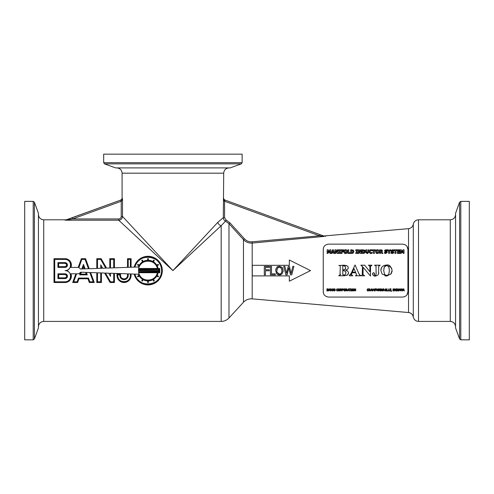 <?xml version="1.0" encoding="UTF-8"?>
<svg xmlns="http://www.w3.org/2000/svg" width="494" height="494" viewBox="0 0 494 494"><rect width="100%" height="100%" fill="white"/><g stroke="black" fill="none" stroke-linecap="round" stroke-linejoin="round"><path stroke-width="0.74" d="M116.794 167.892C120.011 168.207 121.777 169.973 122.086 173.184L223.714 173.184L223.307 217.693C223.381 219.274 224.122 220.423 225.523 221.139L226.048 219.991L224.566 217.693L223.307 217.693L217.817 222.325L172.9 270.607L122.493 216.421L121.234 216.421C121.086 217.953 120.246 218.793 118.714 218.941L118.714 220.201L172.9 270.607L221.182 225.69L221.182 321.415L43.725 321.415L43.725 219.793L66.35 219.793L65.208 220.201L66.783 219.719M120.542 275.461C120.32 279.95 127.736 279.95 127.514 275.461L127.514 273.837L114.429 273.38L114.429 282.512L110.088 282.512L104.617 273.04L101.431 272.929L101.431 282.512L96.787 282.512L96.787 272.768L90.618 272.552L94.249 282.512L89.303 282.512L87.944 278.777L78.997 278.777L77.638 282.512L72.692 282.512L75.872 273.781L70.901 273.781A6.311 6.311 0 0 1 65.072 282.512L53.994 282.512L53.994 258.695L65.072 258.695A6.311 6.311 0 0 1 70.901 267.433L78.182 267.433L81.362 258.695L85.579 258.695L89.223 268.711L96.787 268.446L96.787 258.695L101.134 258.695L106.562 268.106L109.785 267.995L109.785 258.695L114.429 258.695L114.429 267.828L127.514 267.371L127.514 258.695L131.089 258.695L131.089 267.248L134.158 267.143A14.289 14.289 0 0 1 162.316 270.607A14.289 14.289 0 0 1 134.158 274.071L131.089 273.96L131.089 275.461A7.058 7.058 0 0 1 124.031 282.512A7.058 7.058 0 0 1 116.973 275.461L116.973 274.133L120.542 274.133L120.542 275.461A3.483 3.483 0 0 0 124.031 278.943A3.483 3.483 0 0 0 127.514 275.461M118.714 218.941L72.637 218.941L72.204 217.743L120.802 200.058L65.208 220.201L72.637 218.941L121.234 201.249L122.493 198.551L121.252 199.891M78.842 273.781L76.632 273.781L73.717 281.802L77.138 281.802L78.497 278.066L88.445 278.066L89.803 281.802L93.23 281.802L89.852 272.521L86.382 272.404L87.277 274.849L79.664 274.849L80.633 272.2L78.842 273.781M134.905 267.118A13.579 13.579 0 0 1 161.6 270.607C162.458 255.281 138.042 252.039 134.905 267.118L138.357 266.995A10.318 10.318 0 0 1 138.913 265.76L137.499 264.938L137.857 264.321L139.271 265.142A10.318 10.318 0 0 1 142.556 261.851L141.741 260.437L142.358 260.079L143.174 261.493A10.318 10.318 0 0 1 147.669 260.289L147.669 258.658L148.379 258.658L148.379 260.289A10.318 10.318 0 0 1 152.874 261.493L153.69 260.079L154.307 260.437L153.492 261.851A10.318 10.318 0 0 1 156.777 265.142L158.191 264.321L158.549 264.938L157.135 265.76A10.318 10.318 0 0 1 158.123 268.483L159.784 268.483L159.784 272.731L158.123 272.731A10.318 10.318 0 0 1 157.135 275.454L158.549 276.269L158.191 276.887L156.777 276.072A10.318 10.318 0 0 1 153.492 279.363L154.307 280.777L153.69 281.135L152.874 279.715A10.318 10.318 0 0 1 148.379 280.919L148.379 282.556L147.669 282.556L147.669 280.919A10.318 10.318 0 0 1 143.174 279.715L142.358 281.135L141.741 280.777L142.556 279.363A10.318 10.318 0 0 1 139.271 276.072L137.857 276.887L137.499 276.269L138.913 275.454A10.318 10.318 0 0 1 138.357 274.219L134.905 274.096C138.042 289.175 162.458 285.933 161.6 270.607A13.579 13.579 0 0 1 134.905 274.096M128.23 267.347L130.373 267.273L130.373 259.412L128.23 259.412L128.23 267.347M110.502 267.97L113.719 267.853L113.719 259.412L110.502 259.412L110.502 267.97M102.672 268.242L105.753 268.131L100.72 259.412L97.503 259.412L97.503 268.421L100.72 268.31L100.72 264.858L102.672 268.242M101.431 268.285L101.863 268.267L101.431 267.526L101.431 268.285M85.092 268.853L88.475 268.736L85.079 259.412L81.862 259.412L78.916 267.507L80.429 269.02L81.806 268.971L83.474 264.395L85.092 268.853M82.578 268.946L84.344 268.884L83.474 266.482L82.578 268.946M85.616 272.373L81.38 272.225L80.689 274.133L86.252 274.133L85.616 272.373M100.72 272.904L97.503 272.793L97.503 281.802L100.72 281.802L100.72 272.904M108.668 273.182L105.463 273.071L110.502 281.802L113.719 281.802L113.719 273.355L110.502 273.244L110.502 276.356L108.668 273.182M109.785 273.219L109.785 273.688L109.785 273.219M130.373 275.461L130.373 273.935L128.23 273.861L128.23 275.461A4.199 4.199 0 0 1 124.031 279.66A4.199 4.199 0 0 1 119.832 275.461L119.832 274.849L117.689 274.849L117.689 275.461C117.276 283.63 130.78 283.63 130.373 275.461A6.342 6.342 0 0 1 124.031 281.802A6.342 6.342 0 0 1 117.689 275.461M65.072 266.674L58.644 266.674L58.644 263.339L65.072 263.339A1.667 1.667 0 0 1 66.739 265.006A1.667 1.667 0 0 1 65.072 266.674C67.227 265.562 67.227 264.451 65.072 263.339M65.072 262.629A2.384 2.384 0 0 1 67.456 265.006A2.384 2.384 0 0 1 65.072 267.39L57.928 267.39L57.928 262.629L65.072 262.629M65.072 281.802C72.278 282.148 72.322 270.298 65.072 270.607A5.595 5.595 0 0 1 70.667 276.202A5.595 5.595 0 0 1 65.072 281.802L54.711 281.802L54.711 259.412L65.072 259.412A5.595 5.595 0 0 1 70.667 265.006A5.595 5.595 0 0 1 65.072 270.607C72.322 270.91 72.278 259.066 65.072 259.412M138.653 268.483A9.608 9.608 0 0 1 157.395 268.483C155.733 258.733 140.315 258.733 138.653 268.483L157.395 268.483M157.524 269.193A9.608 9.608 0 0 1 157.586 269.662L157.524 269.193L138.524 269.193L138.462 269.662A9.608 9.608 0 0 1 138.524 269.193M157.586 269.662L138.462 269.662M157.629 270.607A9.608 9.608 0 0 1 157.629 270.836L138.419 270.607A9.608 9.608 0 0 1 138.419 270.372L157.629 270.607M138.462 271.552L138.524 272.015A9.608 9.608 0 0 1 138.462 271.552L157.586 271.552A9.608 9.608 0 0 1 157.524 272.015L157.586 271.552M138.524 272.015L157.524 272.015M157.395 272.731L138.653 272.731C140.315 282.482 155.733 282.482 157.395 272.731A9.608 9.608 0 0 1 138.653 272.731M159.068 272.015L159.068 269.193L158.247 269.193A10.318 10.318 0 0 1 158.247 272.015L159.068 272.015M65.072 277.869L58.644 277.869L58.644 274.534L65.072 274.534A1.667 1.667 0 0 1 66.739 276.202A1.667 1.667 0 0 1 65.072 277.869C67.227 276.764 67.227 275.652 65.072 274.534M65.072 273.824A2.384 2.384 0 0 1 67.456 276.202A2.384 2.384 0 0 1 65.072 278.585L57.928 278.585L57.928 273.824L65.072 273.824L66.758 274.522M156.777 276.072L153.492 279.363M279.437 266.192L282.167 267.34L283.186 270.607L282.167 273.867L279.437 275.016L276.708 273.867L275.695 270.607L276.714 267.34L279.437 266.192L282.167 267.34L282.864 268.582M276.967 267.081L278.005 266.439M275.695 270.607L275.979 268.668M279.437 275.016L277.856 274.713M281.006 274.713L280.469 274.899M283.186 270.607L283.124 271.564M281.778 272.268L282.012 270.607L280.925 267.649M280.172 267.266L278.746 267.248M277.177 272.466L279.443 274.047C280.771 274.374 281.623 273.225 282.012 270.607L281.926 269.57M277.653 267.939L276.868 270.607C276.609 272.324 277.467 273.472 279.443 274.047L280.592 273.775M281.314 268.044L279.443 267.168L277.56 268.044M270.385 266.371L271.509 266.371L271.509 273.837L275.294 273.837L275.294 274.843L270.385 274.843L270.385 266.371L271.509 266.371M275.294 274.843L270.385 274.843M264.309 266.371L269.378 266.371L269.378 267.371L265.439 267.371L265.439 269.761L269.211 269.761L269.211 270.761L265.439 270.761L265.439 274.843L264.309 274.843L264.309 266.371L269.378 266.371M265.439 274.843L264.309 274.843M269.211 270.761L265.439 270.761M265.439 269.761L269.211 269.761M292.806 266.371L293.911 266.371L291.781 274.843L290.521 274.843L288.799 267.816L287.125 274.843L285.872 274.843L283.71 266.371L284.871 266.371L286.576 273.392L288.261 266.371L289.41 266.371L291.108 273.472L292.806 266.371L293.911 266.371L291.781 274.843L290.521 274.843M283.71 266.371L284.871 266.371L286.576 273.392M288.261 266.371L289.41 266.371L291.108 273.472M288.799 267.816L287.125 274.843L285.872 274.843M289.342 260.023L289.342 265.315L252.292 265.315L252.292 275.899L289.342 275.899L289.342 281.191L310.516 270.607L289.342 260.023M65.208 220.201L118.714 220.201C120.999 219.966 122.259 218.706 122.493 216.421L122.493 198.551L120.802 200.058L121.234 201.249L121.234 216.421M66.449 220.065A1.272 0.698 -110 0 0 66.017 219.997M121.543 201.027L121.413 199.835M223.307 198.551L224.257 201.027L224.387 199.835L223.307 198.551M224.257 201.027L224.566 201.249L224.998 200.058L224.387 199.835M224.566 217.693L224.566 201.249L319.495 235.805L319.927 234.607L224.998 200.058M217.817 222.325A3.81 3.05 45 0 0 221.182 225.69L225.523 221.139L228.975 223.652L243.474 239.627C245.851 242.134 248.754 243.276 252.187 243.06L252.076 241.825L319.495 235.805L323.959 236.435A1.272 0.642 -70 0 1 324.484 236.268L319.927 234.607M323.959 236.435L252.187 243.06L252.187 298.858L408.526 312.535C411.125 312.937 412.712 314.412 413.293 316.969A5.292 5.292 0 0 0 408.532 312.535L408.532 228.673C411.125 228.277 412.712 226.802 413.293 224.245L413.293 316.969C413.953 319.729 415.695 321.211 418.517 321.415L418.517 219.793L450.275 219.793L450.275 321.415C453.492 321.73 455.258 323.496 455.567 326.713M322.934 236.293L322.273 236.2M325.571 236.515C323.792 235.897 323.792 235.897 325.571 236.515M252.076 241.825C249.056 242.017 246.5 241.004 244.407 238.781L243.474 239.627L243.474 302.235L228.975 318L228.975 223.652L229.908 222.8L226.048 219.991M33.209 201.373L33.209 339.835L24.7 339.835L24.7 201.373L33.209 201.373L34.407 202.213L38.433 213.272L38.433 327.936L34.407 339.001L34.407 202.213M242.128 162.674L103.672 162.674L103.672 154.165L242.128 154.165L242.128 162.674L241.294 163.866L230.235 167.892L115.565 167.892L104.506 163.866L241.294 163.866M459.593 202.213L459.593 339.001L455.567 327.936L455.567 213.272L459.593 202.213L460.791 201.373L469.3 201.373L469.3 339.835L460.791 339.835L460.791 201.373M43.725 219.793C40.508 219.478 38.742 217.718 38.433 214.501M455.567 214.501C455.258 217.718 453.492 219.478 450.275 219.793M404.444 290.947L403.956 290.355L403.147 290.355L402.672 290.947L403.382 288.829L403.728 288.829L404.444 290.947L403.956 290.355L403.147 290.355L402.672 290.947M403.876 290.114L403.549 289.12L403.221 290.114L403.876 290.114L403.549 289.12L403.221 290.114M327.151 249.816L328.195 249.816L328.992 251.594L329.788 249.816L330.826 249.816L330.826 253.416L329.93 253.416L329.93 251.026L329.276 252.57L328.658 252.57L328.004 251.026L328.004 253.416L327.151 253.416L327.151 249.816L328.195 249.816L328.992 251.594L329.788 249.816L330.826 249.816M332.4 249.816L333.388 249.816L334.605 253.416L333.672 253.416L333.45 252.681L332.32 252.681L332.091 253.416L331.184 253.416L332.4 249.816L333.388 249.816M332.511 252.026L333.252 252.026L332.882 250.835L332.511 252.026L333.252 252.026M337.223 249.816L338.044 249.816L338.044 253.416L337.18 253.416L335.79 250.909L335.79 253.416L334.963 253.416L334.963 249.816L336.068 249.816L337.223 251.878L337.223 249.816L338.044 249.816M334.963 249.816L336.068 249.816M340.051 252.786L340.57 252.786L340.57 253.416L338.631 253.416L338.631 252.786L339.15 252.786L339.15 250.439L338.631 250.439L338.631 249.816L340.57 249.816L340.57 250.439L340.051 250.439L340.051 252.786L340.57 252.786M338.631 249.816L340.57 249.816M338.631 252.786L339.15 252.786M341.169 249.816L343.577 249.816L343.577 250.501L342.07 250.501L342.07 251.18L343.46 251.18L343.46 251.866L342.07 251.866L342.07 253.416L341.169 253.416L341.169 249.816L343.577 249.816M342.07 251.18L343.46 251.18M344.003 252.52L343.836 251.613C344.09 250.186 344.67 249.563 345.578 249.742L346.238 249.841M346.874 252.971L345.578 253.49C344.614 253.595 344.034 252.971 343.836 251.613L344.256 250.291M344.355 250.18L344.701 249.933M345.578 249.742C346.541 249.631 347.121 250.254 347.319 251.613C347.313 252.755 346.732 253.379 345.578 253.49L344.546 253.2M347.319 251.613L347.245 252.261M346.14 250.693L345.016 250.693L344.769 251.613L345.016 252.533L345.578 252.811L346.146 252.527L346.387 251.613L346.14 250.693L345.016 250.693L345.016 252.533L346.146 252.527L346.387 251.613L346.14 250.693L345.016 250.693M345.016 252.533L345.578 252.811M348.764 252.73L350.258 252.73L350.258 253.416L347.856 253.416L347.856 249.816L348.764 249.816L348.764 252.73L350.258 252.73M347.856 249.816L348.764 249.816M353.136 250.1L353.902 251.619L353.124 253.126L350.691 253.416L350.691 249.816L353.259 250.18M353.599 250.551L353.815 251.001M352.71 250.785L351.592 250.483L351.592 252.743L352.518 252.601L352.975 251.613L352.475 250.606L351.611 250.483M351.592 252.743L352.518 252.601L352.975 251.613L352.475 250.606M350.691 249.816L351.802 249.816M353.902 251.619L353.124 253.126L351.814 253.416M357.162 252.786L357.681 252.786L357.681 253.416L355.742 253.416L355.742 252.786L356.26 252.786L356.26 250.439L355.742 250.439L355.742 249.816L357.681 249.816L357.681 250.439L357.162 250.439L357.162 252.786L357.681 252.786M355.742 249.816L357.681 249.816M355.742 252.786L356.26 252.786M360.534 249.816L361.361 249.816L361.361 253.416L360.49 253.416L359.107 250.909L359.107 253.416L358.28 253.416L358.28 249.816L359.385 249.816L360.534 251.878L360.534 249.816L361.361 249.816M358.28 249.816L359.385 249.816L360.534 251.878M364.541 250.1L365.307 251.619L364.529 253.126L362.096 253.416L362.096 249.816L364.652 250.18M365.01 250.563L365.22 251.001M363.016 252.743L363.924 252.601L364.374 251.613L363.88 250.606L362.997 250.483L362.997 252.743L363.924 252.601L364.344 251.255M364.109 250.785L363.016 250.483M364.374 251.613L363.88 250.606M362.096 249.816L363.207 249.816M365.307 251.619L364.529 253.126L363.22 253.416M367.919 253.41L367.295 253.49L365.788 252.113L365.788 249.816L366.696 249.816L366.696 252.064L367.295 252.805L367.9 252.064L367.9 249.816L368.802 249.816L368.79 252.36M366.739 252.422L366.696 252.064L367.622 252.737M368.802 252.113L367.295 253.49L365.918 252.78M367.295 252.805L367.9 252.064M367.9 249.816L368.802 249.816M365.788 249.816L366.696 249.816M372.272 253.175L371.05 253.484C370.074 253.601 369.487 252.977 369.29 251.619C369.524 250.23 370.111 249.606 371.056 249.748L372.272 250.044L372.272 250.903L371.198 250.421L370.531 250.693L370.222 251.637L370.543 252.551L371.204 252.811L372.272 252.329L372.272 253.175L371.05 253.484L369.66 252.872M372.18 250.903L371.198 250.421L370.401 250.866M369.29 251.619L369.703 250.322M369.852 250.168L370.179 249.939M370.543 252.551L371.204 252.811L372.272 252.329M371.791 250.606L371.198 250.421M371.056 249.748L372.272 250.044M372.433 249.816L375.465 249.816L375.465 250.501L374.396 250.501L374.396 253.416L373.495 253.416L373.495 250.501L372.433 250.501L372.433 249.816L375.465 249.816M379.096 251.31L379.046 252.212M378.657 252.971L377.367 253.49C376.422 253.62 375.841 252.99 375.625 251.613L375.872 250.538M376.607 249.878L377.367 249.742C378.33 249.631 378.91 250.254 379.108 251.613C379.096 252.761 378.515 253.385 377.367 253.49C376.409 253.601 375.829 252.977 375.625 251.613C375.415 250.705 375.996 250.081 377.367 249.742M377.929 250.693L376.805 250.693L376.558 251.613L376.805 252.533L377.367 252.811L377.935 252.527L377.929 250.693L376.805 250.693L376.558 251.613L376.805 252.533L377.935 252.527L377.929 250.693M376.805 252.533L377.935 252.527M379.645 249.816L382.029 250.007L382.449 250.804L381.763 251.884L382.974 253.416L381.874 253.416L380.874 252.094L380.547 252.094L380.547 253.416L379.645 253.416L379.645 249.816L382.029 250.007L382.381 251.236M382.134 251.625L381.763 251.884L382.974 253.416M380.547 251.446L381.516 250.915L380.547 250.477L380.547 251.446L381.516 250.915L380.849 250.477M382.449 250.804L381.763 251.884M386.654 249.816L387.216 249.995L387.216 250.816L386.055 250.409L385.437 250.773L387.358 252.286L385.802 253.478L384.493 253.2L384.493 252.341L385.122 252.681M387.142 250.816L386.055 250.409L385.437 250.773L386.876 251.44M385.647 250.489L385.913 251.137M384.493 252.341L385.802 252.823L386.438 252.44L384.511 250.884L386.042 249.748M385.802 252.823L386.438 252.44L385.295 251.903L384.628 250.409M384.74 250.248L385.054 249.989M386.209 252.749L386.08 252.101L385.295 251.903M386.012 249.748L387.216 249.995M386.623 251.323L387.358 252.286L385.802 253.478L384.493 253.2M387.407 249.816L388.438 249.816L389.142 251.1L389.822 249.816L390.816 249.816L389.575 251.909L389.575 253.416L388.673 253.416L388.673 251.959L387.407 249.816L388.438 249.816L389.142 251.1L389.822 249.816L390.816 249.816M393.107 249.816L393.675 249.995L393.675 250.816L392.514 250.409L391.89 250.773L393.076 251.323L393.811 252.428M393.706 252.78L393.31 253.212M392.934 253.385L390.945 253.2L390.945 252.341L391.551 252.669M393.595 250.816L392.514 250.409L391.89 250.773L393.335 251.44M391.89 250.773L392.1 250.489L392.366 251.137M390.945 252.341L392.255 252.823L392.891 252.44L390.97 250.884L392.502 249.748M392.255 252.823L392.891 252.44L391.748 251.903L390.97 250.884L391.125 250.341M392.891 252.44L391.439 251.761M392.464 249.748L393.675 249.995M393.817 252.286L392.255 253.478L390.945 253.2M393.903 249.816L396.941 249.816L396.941 250.501L395.873 250.501L395.873 253.416L394.972 253.416L394.972 250.501L393.903 250.501L393.903 249.816L396.941 249.816M398.207 252.73L399.739 252.73L399.739 253.416L397.312 253.416L397.312 249.816L399.739 249.816L399.739 250.501L398.207 250.501L398.207 251.131L399.621 251.131L399.621 251.817L398.207 251.817L398.207 252.73L399.739 252.73M398.207 251.131L399.621 251.131M397.312 249.816L399.739 249.816M400.356 249.816L401.394 249.816L402.196 251.594L402.987 249.816L404.03 249.816L404.03 253.416L403.129 253.416L403.129 251.026L402.48 252.57L401.857 252.57L401.208 251.026L401.208 253.416L400.356 253.416L400.356 249.816L401.394 249.816L402.196 251.594L402.987 249.816L404.03 249.816M344.435 270.749L342.756 270.57L342.805 274.72M345.676 272.138L345.516 271.712M342.756 273.972L343.589 275.195L344.503 275.016M345.541 274.028L345.775 272.947C346.325 271.731 345.318 270.94 342.756 270.57M345.053 266.476L344.275 265.957M343.978 265.877L342.756 265.791L342.793 269.965M343.966 269.86L344.287 269.761M345.034 269.242L345.331 268.773M345.467 268.273L345.491 267.853C345.751 266.488 344.837 265.797 342.756 265.791M339.958 275.282L340.292 267.056C340.273 265.716 339.779 265.192 338.822 265.488L343.898 265.198C347.134 265.469 348.542 266.359 348.109 267.865L348.109 268.001M347.733 269.008L346.973 269.668M343.898 265.198L347.097 265.877M339.952 265.698L339.273 265.5M345.127 275.745L338.822 275.788L339.273 275.485M348.109 267.865C348.647 268.477 347.807 269.249 345.584 270.175L347.714 271.027L348.597 272.873L347.634 274.843L346.85 275.319M348.597 272.873L348.486 273.62M348.116 274.355L347.813 274.689M345.584 270.175L347.819 271.12M342.756 269.965C345.102 269.533 346.016 268.835 345.491 267.853M338.822 275.498C341.829 274.571 339.569 274.386 340.292 273.929M343.589 275.195C344.954 275.034 345.683 274.287 345.775 272.947M347.634 274.843L344.213 275.788M351.123 273.423L349.283 275.498C350.444 274.886 351.055 274.195 351.123 273.423L355.056 264.975L358.872 273.657L360.521 275.788L355.402 275.788L356.649 274.967L355.791 272.768L352.08 272.768L351.401 274.652L352.802 275.788L349.283 275.788L349.585 275.43M359.62 275.047L360.521 275.498M353.97 268.563L352.339 272.188L355.544 272.188L353.97 268.563L352.339 272.188M358.872 273.657L359.768 275.214M355.612 275.498L356.477 275.325M352.802 275.788L349.283 275.788M355.791 272.768L352.08 272.768L351.401 274.652L351.759 275.312M361.694 265.649L360.929 265.198L364.683 265.198L369.907 271.762L369.907 267.217L369.629 265.926L369.111 265.581M363.893 275.411L364.683 275.788L360.923 275.788L361.139 275.491M362.232 275.034L362.485 266.47L360.929 265.488M363.059 274.009L363.139 274.639M370.531 266.476L370.488 276.029L363.059 267.205L363.059 273.942C362.658 274.448 363.121 274.973 364.43 275.498M371.198 265.618L370.599 266.198M369.907 267.217L369.629 265.926L368.376 265.198L371.877 265.488C371.321 266.099 370.963 264.407 370.488 267.217M364.683 275.788L360.923 275.788M360.923 275.498C361.738 275.763 362.263 275.244 362.485 273.942M360.929 265.198L364.683 265.198M368.376 265.198L371.877 265.198M374.711 273.528L374.199 274.825L375.174 275.399C375.953 275.325 376.274 274.417 376.125 272.669L375.977 265.889M375.761 265.686L374.532 265.198L380.158 265.198L378.694 266.309M372.439 273.904L373.588 272.54L374.718 273.596M375.848 276.01L374.606 275.955M373.063 275.146L372.748 274.763M378.756 266.019L378.528 273.867M379.806 265.488L379.065 265.649L379.806 265.488M378.67 272.194C378.966 274.331 377.885 275.609 375.415 276.029C374.304 276.418 373.31 275.664 372.433 273.769L373.588 272.54M374.662 273.979L374.199 274.825L375.174 275.399M376.125 267.007C375.983 265.747 375.601 265.241 374.977 265.488M384.684 266.445L383.857 268.464M389.297 270.595C389.291 267.34 388.364 265.661 386.518 265.556L384.307 267.032L383.69 270.533L384.641 274.534L386.506 275.442L387.846 275.053C388.827 274.244 389.309 272.756 389.297 270.595L389.149 268.396C388.414 267.76 390.13 266.729 386.518 265.556L385.197 265.951M387.846 275.053L386.506 275.442L384.727 274.639M387.265 275.992L382.109 274.09L380.874 270.459L381.572 267.692M382.461 266.55L384.276 265.371M391.649 272.793L390.939 273.997L386.53 276.029L384.9 275.843M382.109 274.09L380.874 270.459C380.948 267.248 382.801 265.445 386.425 265.056C389.149 264.42 391.044 266.223 392.113 270.459L390.766 274.207M392.088 271.039L391.933 271.966M388.617 265.34L391.748 268.366M327.979 289.762L328.275 289.305L327.497 288.829L328.053 288.916L328.374 290.299L328.152 290.775L326.935 290.947L326.935 288.829L328.053 288.916L328.152 290.775M327.93 290.614L327.448 290.707L327.93 290.614L327.911 289.978L327.219 289.922L327.219 290.707L328.084 290.305L327.219 289.922M327.874 289.126L327.862 289.62L327.874 289.126L327.219 289.07L327.219 289.688L327.979 289.348L327.219 289.07M328.084 290.305L327.911 289.978M327.547 290.947L326.935 290.947M330.202 290.947L329.708 290.355L328.905 290.355L328.424 290.947L329.14 288.829L329.486 288.829L330.202 290.947L329.708 290.355L328.905 290.355L328.424 290.947M329.634 290.114L329.307 289.12L328.979 290.114L329.634 290.114L329.307 289.12L328.979 290.114M330.665 290.947L330.4 288.829L330.801 288.829L331.653 290.503L331.912 288.829L331.912 290.947L330.665 289.12L330.4 290.947M331.912 290.947L330.665 289.12M332.863 289.052L332.413 289.052L333.141 288.829L333.141 290.398L332.518 290.978L332.141 290.663L332.802 290.614L332.863 289.052L332.413 289.052M332.159 290.663L332.481 290.731L332.159 290.663M332.802 290.614L332.863 290.287M332.518 290.978L332.141 290.935M333.438 289.922L333.691 289.07L334.37 288.786L335.056 289.07L335.309 289.885L335.056 290.7L334.37 290.991L333.691 290.7L333.438 289.867M335.309 289.885L335.056 290.7L333.691 290.7L333.691 289.07L335.056 289.07M334.068 290.67L335.018 289.885L334.839 289.249L333.907 289.249L333.771 290.256M335.006 290.058L334.839 289.249L333.907 289.249L333.728 289.885L334.376 290.75L334.741 290.626M334.376 290.75L335.018 289.885L334.839 289.249L333.907 289.249M333.691 289.07L334.37 288.786M334.37 290.991L333.691 290.7M338.013 290.805L336.673 290.707L336.673 289.083L338.013 288.971L338.013 289.311L336.889 289.249L336.698 289.892L336.896 290.528L338.013 290.466L338.013 290.805M337.754 289.132L336.889 289.249L336.698 289.892L337.359 290.744L337.995 290.466M336.408 289.892L336.673 289.083L338.013 288.971M337.353 290.985L336.673 290.707L337.353 290.985M337.359 289.033L336.889 289.249M336.896 290.528L337.359 290.744M336.673 289.083L337.729 288.848M338.155 289.922L338.409 289.07L339.088 288.786L339.773 289.07L340.026 289.885L339.773 290.7L339.088 290.991L338.409 290.7L338.155 289.867M338.31 289.218L339.088 288.786L339.773 289.07M339.73 290.04L339.563 289.249L338.625 289.249L338.452 289.885L339.094 290.75L339.736 289.885L339.563 289.249L338.625 289.249L338.452 289.885L339.347 290.694M339.094 290.75L339.736 289.885L339.563 289.249L338.625 289.249M340.026 289.885L339.773 290.7L338.409 290.7L338.409 289.07L339.088 288.786M340.879 288.829L341.663 289.404L341.218 290.027L341.971 290.947L340.94 290.102L340.335 290.947L340.335 288.829L341.422 288.941L341.65 289.54M341.249 289.762L340.866 289.867L341.231 289.144L340.619 289.07L340.619 289.867L341.366 289.428L340.619 289.07M341.422 288.941L341.663 289.404L341.218 290.027M341.971 290.947L340.619 290.102M342.675 288.829L343.478 289.465L342.422 290.157L342.144 290.947L342.144 288.829L343.231 288.959L343.478 289.465L342.422 290.157M343.231 288.959L343.478 289.465L343.231 288.959M342.614 289.916L343.188 289.478L342.422 289.07L342.422 289.916L343.188 289.478L342.422 289.07M343.188 289.478L343.034 289.151M343.626 289.922L343.88 289.07L344.565 288.786L345.244 289.07L345.497 289.885L345.244 290.7L344.565 290.991L343.88 290.7L343.626 289.867M345.497 289.885L345.244 290.7L343.88 290.7L343.929 289.021M344.565 288.786L343.88 289.07L345.244 289.07M345.201 290.034L345.034 289.249L344.096 289.249L343.923 289.885L344.565 290.75L345.207 289.885L345.034 289.249L344.096 289.249L343.923 289.885L344.824 290.694M344.565 290.75L345.207 289.885L345.034 289.249M344.565 289.027L344.096 289.249M346.356 288.829L347.134 289.404L346.695 290.027L347.406 290.892L348.449 288.829L349.159 290.947L348.671 290.355L347.084 290.947L346.411 290.102L345.806 290.947L345.806 288.829L346.893 288.941L347.121 289.54M348.597 290.114L348.27 289.12L347.943 290.114L348.597 290.114L348.27 289.12L347.943 290.114M346.72 289.762L346.337 289.867L346.708 289.144L346.09 289.07L346.09 289.867L346.837 289.428L346.09 289.07M346.893 288.941L347.134 289.404L346.695 290.027M349.159 290.947L348.671 290.355L347.084 290.947L346.09 290.102M350.135 290.947L349.857 289.083L349.147 288.829L350.845 288.829L350.135 289.083L349.857 290.947M350.845 289.083L350.135 289.083M349.857 289.083L349.147 289.083M351.802 289.046L351.802 290.947L350.981 290.947L350.981 288.829L351.53 289.046M351.802 290.947L350.981 290.947M353.902 289.885L353.648 290.7L352.963 290.991L352.278 290.7L352.284 289.07L353.648 289.07L353.648 290.7L352.278 290.7L352.031 289.867M352.031 289.885L352.327 289.021M352.963 288.786L352.284 289.07L353.648 289.07M352.654 290.67L353.605 289.885L353.432 289.249L352.494 289.249L352.364 290.25M353.599 290.027L353.432 289.249L352.494 289.249L352.321 289.885L352.963 290.75L353.34 290.62M352.963 290.75L353.605 289.885L353.432 289.249M352.963 289.027L352.494 289.249M354.47 290.947L354.21 288.829L354.606 288.829L355.464 290.503L355.723 288.829L355.723 290.947L354.47 289.12L354.21 290.947M355.723 290.947L354.47 289.12M368.549 290.805L367.209 290.707L367.209 289.083L368.549 288.971L368.549 289.311L367.425 289.249L367.24 289.892L367.431 290.528L368.549 290.466L368.549 290.805M368.53 289.311L367.894 289.033L367.24 289.892L367.894 290.744L368.53 290.466M367.258 290.756L367.894 290.985L367.209 290.707L367.209 289.083L368.549 288.971M367.894 289.033L367.425 289.249M367.209 289.083L368.271 288.848M372.167 290.947L371.673 290.355L370.086 290.947L369.419 290.102L368.814 290.947L368.814 288.829L369.895 288.941L370.136 289.404L369.697 290.027L370.407 290.892L371.451 288.829L372.167 290.947L371.673 290.355L370.086 290.947L369.092 290.102M369.821 289.966L369.895 288.941L370.136 289.404M369.722 289.762L369.339 289.867L369.71 289.144L369.092 289.07L369.092 289.867L369.845 289.428L369.092 289.07M371.599 290.114L371.272 289.12L370.945 290.114L371.599 290.114L371.272 289.12L370.945 290.114M369.358 288.829L369.895 288.941M374.736 288.829L374.205 290.947L373.458 289.188L372.729 290.947L372.192 288.829L372.902 290.583L373.612 288.829L374.038 290.608L374.736 288.829L374.205 290.947L373.458 289.188L372.729 290.947L372.192 288.829M375.273 290.947L374.989 288.829L376.255 288.829L375.273 289.083L375.273 289.675L376.218 289.929L375.273 289.929L374.989 290.947M376.218 289.929L375.273 289.929M376.255 289.083L375.273 289.083M378.262 289.885L378.009 290.7L376.644 290.7L376.644 289.07L378.009 289.07L378.262 289.885L378.009 290.7L376.644 290.7L376.694 289.021M377.15 290.725L377.966 289.885L377.793 289.249L376.854 289.249L376.724 290.256M377.793 289.249L376.854 289.249L376.681 289.885L377.323 290.75L377.966 289.848M376.644 289.07L378.009 289.07M377.323 289.027L376.854 289.249M379.114 288.829L379.892 289.404L379.454 290.027L380.207 290.947L379.176 290.102L378.571 290.947L378.571 288.829L379.651 288.941L379.583 289.966M379.466 289.144L379.096 289.867L379.602 289.428L378.849 289.07L378.849 289.867L379.602 289.428L378.849 289.07M379.651 288.941L379.892 289.404M380.207 290.947L378.849 290.102M380.855 288.829L381.615 288.996L382.047 289.892L381.615 290.775L380.374 290.947L380.374 288.829L381.726 289.083M381.615 288.996L382.016 290.157M381.751 289.953L380.874 290.7L381.751 289.885L381.43 289.2L380.658 289.07L380.658 290.7L381.51 290.521M381.461 289.218L380.658 289.07M381.751 289.885L380.874 289.07M382.047 289.892L381.615 290.775L380.374 290.947M382.831 289.7L382.554 289.367L382.992 289.033L383.585 289.268L382.554 289.367L383.684 290.342L383.492 290.793L382.245 290.818L382.245 290.466L382.918 290.744L383.393 290.386L382.263 289.398L382.974 288.792L383.603 288.928L383.603 289.268L382.554 289.367L383.684 290.342L382.924 290.985M383.684 290.342L383.492 290.793L383.264 289.811M382.918 290.744L382.27 290.466L382.918 290.744L383.393 290.386L382.263 289.398L382.974 288.792L383.603 288.928M382.399 289.78L382.263 289.398M383.393 290.386L383.134 290.064M382.943 290.985L382.245 290.818M385.505 288.829L384.777 290.947L383.745 288.829L384.635 290.589L385.505 288.829L384.777 290.947L383.745 288.829M386.45 289.046L386.45 290.947L385.629 290.947L385.629 288.829L386.178 289.046M386.45 290.947L385.629 290.947M388.025 290.947L386.796 290.947L386.796 288.829L387.08 290.694L388.025 290.694L386.796 290.947M389.47 290.947L388.247 290.947L388.247 288.829L388.525 290.694L389.47 290.694L388.247 290.947M391.02 290.947L389.692 290.947L389.692 288.829L391.02 288.829L389.976 289.083L389.976 289.657L390.945 289.657L389.976 289.91L389.976 290.694L391.02 290.947L389.692 290.947M390.945 289.91L389.976 289.91M391.02 289.083L389.976 289.083M391.822 290.54L391.217 291.472M393.854 289.046L393.854 290.947L393.033 290.947L393.033 288.829L393.588 289.046M393.854 290.947L393.033 290.947M394.465 290.947L394.206 288.829L394.601 288.829L395.453 290.503L395.719 288.829L395.719 290.947L394.465 289.12L394.206 290.947M395.719 290.947L394.465 289.12M397.645 290.503L396.145 290.947L396.145 288.829L397.386 288.996L397.787 290.157M396.651 290.947L396.145 290.947M397.522 289.953L396.645 290.7L397.522 289.885L397.201 289.2L396.429 289.07L396.429 290.7L397.281 290.521M397.256 289.237L396.429 289.07M397.522 289.885L397.201 289.2M396.626 288.829L397.386 288.996L397.818 289.892L397.386 290.775L396.633 290.947M398.862 289.046L398.862 290.947L398.041 290.947L398.041 288.829L398.59 289.046M398.862 290.947L398.041 290.947M400.751 290.947L400.264 290.355L399.455 290.355L398.979 290.947L399.695 288.829L400.041 288.829L400.751 290.947L400.264 290.355L399.455 290.355L398.979 290.947M400.189 290.114L399.862 289.12L399.535 290.114L400.189 290.114L399.862 289.12L399.535 290.114M401.214 290.947L400.955 288.829L401.356 288.829L402.209 290.503L402.468 288.829L402.468 290.947L401.214 289.12L400.955 290.947M402.468 290.947L401.214 289.12M323.249 249.433L323.249 291.775C323.317 294.751 325.077 296.517 328.541 297.073L402.641 297.073C406.006 296.622 407.772 294.856 407.933 291.775L407.933 249.433C407.772 246.358 406.006 244.592 402.641 244.141L328.541 244.141C325.077 244.697 323.317 246.457 323.249 249.433L323.502 247.815M327.831 244.19L328.541 244.141M328.541 297.073L327.831 297.024M323.502 293.399L323.249 291.775M402.641 244.141L404.345 244.425M407.037 246.494L407.933 249.433M407.933 291.775L407.037 294.72M404.345 296.789L402.641 297.073M244.407 238.781L229.908 222.8M122.086 173.184L122.086 198.699M223.708 198.699L224.548 199.891M408.532 228.673L323.694 235.978M252.187 298.858C248.76 298.635 245.858 299.765 243.474 302.235M221.182 321.415C224.257 321.366 226.851 320.223 228.975 318M33.209 339.835L34.407 339.001M103.672 162.674L104.506 163.866M459.593 339.001L460.791 339.835M418.517 219.793C415.695 220.003 413.953 221.485 413.293 224.245M418.517 321.415L450.275 321.415M223.714 173.184C224.023 169.973 225.789 168.207 229.006 167.892M43.725 321.415C40.508 321.73 38.742 323.496 38.433 326.713"/></g></svg>
